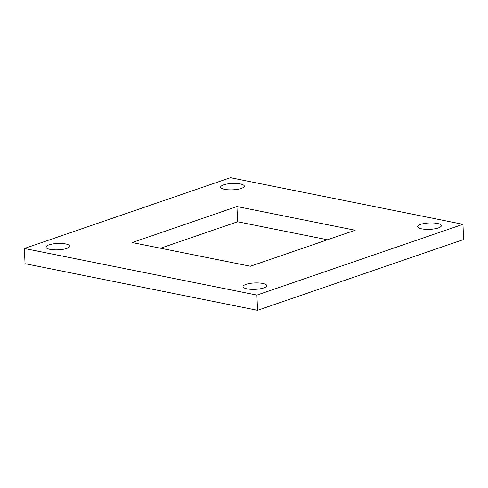 <?xml version="1.0" encoding="UTF-8"?>
<svg xmlns="http://www.w3.org/2000/svg" width="488" height="488" viewBox="0 0 488 488"><rect width="100%" height="100%" fill="white"/><g stroke="black" fill="none" stroke-linecap="round" stroke-linejoin="round"><path stroke-width="0.73" d="M438.383 227.92A11.858 3.196 177.6 0 1 425.371 229.305A11.858 3.196 177.6 0 1 417.667 226.639A11.858 3.196 177.6 0 1 420.644 224.37A11.858 3.196 177.6 0 1 433.655 222.986A11.858 3.196 177.6 0 1 441.359 225.651A11.858 3.196 177.6 0 1 438.383 227.92M241.34 188.429A11.858 3.196 177.6 0 1 228.329 189.808A11.858 3.196 177.6 0 1 220.625 187.148A11.858 3.196 177.6 0 1 223.602 184.873A11.858 3.196 177.6 0 1 236.613 183.494A11.858 3.196 177.6 0 1 244.317 186.154A11.858 3.196 177.6 0 1 241.34 188.429M66.716 248.422A11.858 3.196 177.6 0 1 53.71 249.801A11.858 3.196 177.6 0 1 46 247.141A11.858 3.196 177.6 0 1 48.983 244.866A11.858 3.196 177.6 0 1 61.988 243.488A11.858 3.196 177.6 0 1 69.699 246.147A11.858 3.196 177.6 0 1 66.716 248.422M263.758 287.914A11.858 3.196 177.6 0 1 250.753 289.299A11.858 3.196 177.6 0 1 243.042 286.633A11.858 3.196 177.6 0 1 246.025 284.358A11.858 3.196 177.6 0 1 259.03 282.979A11.858 3.196 177.6 0 1 266.741 285.639A11.858 3.196 177.6 0 1 263.758 287.914M462.959 224.303L463.6 239.51L257.548 310.301L25.04 263.697L24.4 248.49L230.452 177.699L462.959 224.303L256.908 295.094L24.4 248.49M160.546 248.227L237.595 221.759L327.454 239.773M236.954 206.546L355.179 230.244L250.405 266.241L132.181 242.542L236.954 206.546L237.595 221.759M257.548 310.301L256.908 295.094"/></g></svg>

